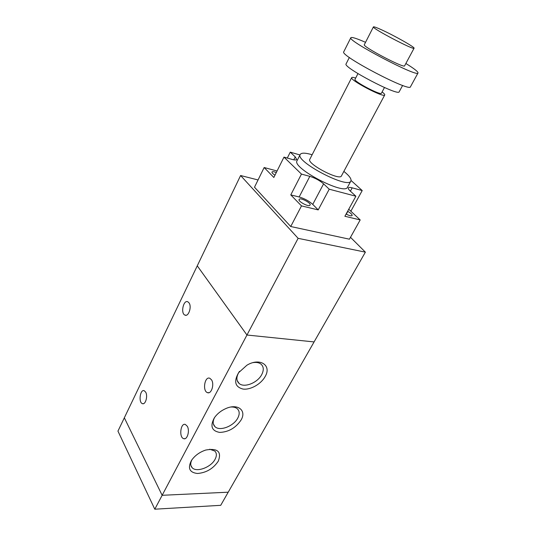 <?xml version="1.0" encoding="UTF-8"?>
<svg xmlns="http://www.w3.org/2000/svg" width="536" height="536" viewBox="0 0 536 536"><rect width="100%" height="100%" fill="white"/><g stroke="black" fill="none" stroke-linecap="round" stroke-linejoin="round"><path stroke-width="0.8" d="M124.339 417.805L117.947 431.118L154.79 509.2L220.718 505.321L228.215 492.195M350.49 237.307L365.378 252.148L314.083 341.921L246.955 335.02L162.147 495.298L228.222 492.195L314.089 341.921L246.955 335.02L197.261 265.836L124.332 417.799L162.147 495.298L154.79 509.2M240.604 175.52L197.261 265.836L246.955 335.02L298.123 238.326L240.604 175.52L258.057 179.955M365.378 252.148L298.123 238.326M189.047 302.894C191.995 306.82 188.478 317.124 184.913 315.081C180.377 313.325 183.493 299.39 187.881 301.822L189.047 302.894M145.705 392.185C148.036 396.097 145.484 405.008 142.435 403.655C138.281 402.57 140.137 388.969 144.204 390.697L145.705 392.185M187.278 426.241C190.019 430.636 187.292 440.13 183.721 438.676C178.796 437.483 180.545 422.556 185.376 424.465L187.278 426.241M211.512 379.816C214.621 384.252 211.345 394.503 207.439 392.633C202.246 391.019 204.739 375.924 209.81 378.275L211.512 379.816M218.293 461.161C213.228 468.665 206.28 472.772 197.449 473.489C189.489 472.538 187.5 468.183 191.473 460.431C194.863 455.546 199.633 452.083 205.784 450.032C217.656 447.949 221.824 451.66 218.293 461.161M191.908 459.788C190.293 463.044 190.36 465.663 192.109 467.647C196.384 472.765 211.01 467.372 215.063 459.312C216.852 455.895 216.785 453.148 214.862 451.078L209.73 449.215M241.086 419.99C235.74 427.922 228.597 432.063 219.666 432.411C211.7 430.951 209.924 426.1 214.34 417.846C217.16 413.785 221.04 410.677 225.971 408.512C237.823 403.213 246.828 410.469 241.086 419.99M214.608 417.45C212.625 421.33 212.738 424.391 214.956 426.656C219.66 431.574 233.636 426.247 237.763 418.107C239.806 414.154 239.646 411.025 237.267 408.733C235.746 407.454 233.656 406.884 230.989 407.012M265.119 376.587C261.012 384.111 250.459 390.094 243.002 389.062C235.056 386.952 233.595 381.485 238.641 372.661L246.882 365.237C259.866 357.224 272.013 365.297 265.119 376.587M239.485 371.341C236.162 376.493 236.048 380.547 239.143 383.501C244.262 388.118 257.508 382.851 261.695 374.664C264.047 370.061 263.752 366.497 260.811 363.978C258.881 362.577 256.329 362.128 253.139 362.611M312.14 154.75L311.597 154.589C305.185 152.747 301.4 152.7 300.227 154.448C294.653 161.249 348.286 189.409 350.872 181.041C351.696 179.017 349.358 175.801 343.864 171.386M350.872 181.041L347.529 187.211C344.815 195.808 291.37 167.748 297.058 160.713L300.227 154.448M355.67 78.055C353.318 77.311 351.998 77.164 351.696 77.62L309.795 159.306C306.371 163.601 339.757 181.128 341.439 175.922L384.734 94.959C384.955 94.463 384.084 93.452 382.114 91.931M351.696 77.62C349.264 79.857 384.165 98.182 384.734 94.959M357.954 73.62L355.013 79.335C353.09 81.137 380.962 95.776 381.438 93.21L384.459 87.529M349.345 57.466L346.095 63.891C342.243 67.04 398.623 96.641 399.199 91.77L402.63 85.425M365.532 42.324L364.132 41.714C356.072 38.25 351.643 36.91 350.839 37.701L343.77 51.771C339.074 55.181 410.12 92.487 410.469 86.785L418.013 72.97C418.227 71.784 414.181 68.621 405.866 63.489M350.839 37.701C346.497 40.354 418.087 77.941 418.013 72.97M373.418 26.887L364.333 44.676C361.867 46.344 404.519 68.735 404.613 65.821L414.067 48.22C415.279 47.409 393.605 35.188 381.096 29.594C376.366 27.457 373.806 26.552 373.418 26.887C371.234 27.966 414.288 50.572 414.067 48.22M299.155 199.479L299.41 199.198C300.622 197.422 311.376 203.198 310.116 204.94L309.821 205.308C308.723 207.157 297.795 201.328 299.088 199.58L299.041 199.7M274.968 175.198C272.784 173.798 271.786 172.739 271.98 172.009C272.462 171.426 273.903 171.6 276.301 172.532M347.616 211.285L347.817 211.398C350.852 213.154 352.286 214.534 352.132 215.532C351.348 216.196 349.372 215.72 346.189 214.099L346.102 214.052M318.216 209.898L312.749 204.404C309.004 201.007 304.468 198.528 299.155 196.973L290.787 194.903L301.46 174.086L309.828 176.357C315.155 178.019 319.744 180.518 323.59 183.848L329.225 189.201L318.216 209.898L301.487 205.898L290.787 194.903M287.303 158.053L290.257 152.144L295.269 156.907L296.663 159.453C296.227 160.137 294.753 160.137 292.241 159.453L283.986 157.115L273.836 177.476L264.154 167.527L277.072 170.991M348.735 209.241L360.192 219.928L344.882 216.269L355.884 196.223L350.155 190.943C348.681 189.563 348.092 188.558 348.393 187.928C348.802 187.312 350.068 187.285 352.192 187.841L362.215 190.561L351.06 180.485M301.46 174.086L283.986 157.115M301.487 205.898L290.733 226.52L254.5 187.205L264.154 167.527M290.733 226.52L349.438 239.19L360.192 219.928M355.884 196.223L329.225 189.201M290.257 152.144L299.972 154.958M350.919 211.09L362.215 190.561M299.41 199.198L299.034 199.921M347.817 211.398L346.303 214.159M323.59 183.848L312.749 204.404M309.828 176.357L299.155 196.973M295.269 156.907L293.795 159.822M352.192 187.841L350.39 191.158M186.186 315.228L184.913 315.081M143.393 403.688L142.435 403.655M184.96 438.676L183.721 438.676M208.913 392.7L207.439 392.633M192.109 467.647L190.89 465.395M214.956 426.656L213.395 424.043M239.143 383.501L237.16 380.5"/></g></svg>
